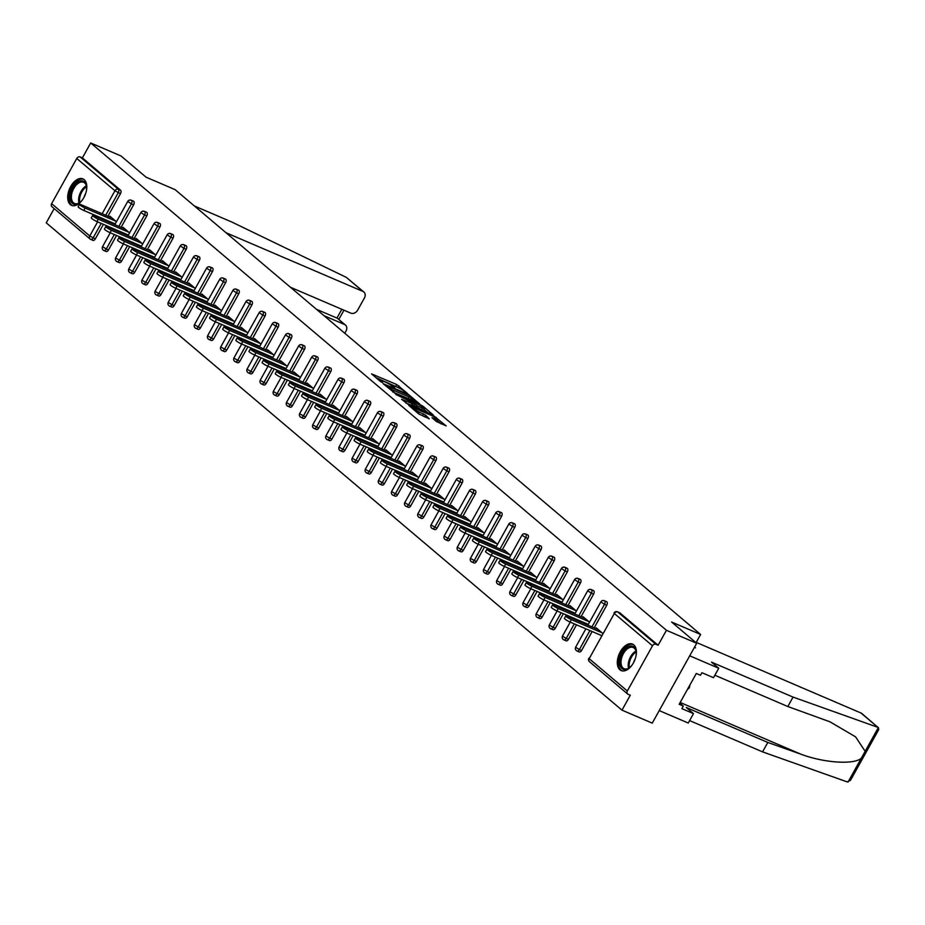 <?xml version="1.0" encoding="UTF-8"?>
<svg xmlns="http://www.w3.org/2000/svg" width="925" height="925" viewBox="0 0 925 925"><rect width="100%" height="100%" fill="white"/><g stroke="black" fill="none" stroke-linecap="round" stroke-linejoin="round"><path stroke-width="1.39" d="M407.347 393.345L396.756 384.546L371.572 373.897L380.591 381.632L382.649 382.649L381.354 381.482A5.804 0.833 29.1 0 1 380.626 380.522A5.804 0.833 29.1 0 1 383.042 381.1L385.078 381.979A5.804 0.833 29.1 0 1 392.073 386.072L394.732 387.933L393.969 386.893A5.804 0.833 29.1 0 1 393.241 385.933A5.804 0.833 29.1 0 1 395.657 386.511L397.692 387.378A5.804 0.833 29.1 0 1 404.688 391.483L407.347 393.345M633.787 644.875A14.407 8.36 -66.8 0 0 632.538 644.101A14.407 8.36 -66.8 0 0 619.704 652.888A14.407 8.36 -66.8 0 0 619.923 669.793A14.407 8.36 -66.8 0 0 621.184 670.579A14.407 8.36 -66.8 0 0 634.018 661.78A14.407 8.36 -66.8 0 0 633.787 644.875M84.187 179.658A14.407 8.36 -66.8 0 0 82.926 178.872A14.407 8.36 -66.8 0 0 70.092 187.671A14.407 8.36 -66.8 0 0 70.312 204.575A14.407 8.36 -66.8 0 0 71.572 205.35A14.407 8.36 -66.8 0 0 84.406 196.562A14.407 8.36 -66.8 0 0 84.187 179.658M436.38 421.511L446.174 425.916L434.01 416.077L408.827 405.428L418.805 413.984L429.269 418.817L425.627 415.163L419.337 412.122A4.845 0.694 29.1 0 1 414.897 409.717A4.845 0.694 29.1 0 1 412.885 407.89A4.845 0.694 29.1 0 1 414.909 408.376L430.992 415.267A4.845 0.694 29.1 0 1 435.432 417.672A4.845 0.694 29.1 0 1 437.444 419.499A4.845 0.694 29.1 0 1 435.409 419.013L431.975 417.684L436.38 421.511M90.696 142.97L120.967 155.943L146.081 177.195L175.102 189.637L700.618 634.469L671.596 622.028L696.698 643.268L666.428 630.295L90.696 142.97L82.383 157.898L80.174 156.949L118.342 189.255L120.551 190.203L82.383 157.898M419.696 403.971L408.283 394.304L383.112 383.655L395.276 393.495L419.696 403.971M423.326 406.468L433.316 415.036L408.133 404.375L401.554 399.265L412.966 403.878L409.972 401.23L395.784 394.42L421.141 405.196L423.326 406.468L422.991 407.092M696.028 642.713L700.618 634.469M52.355 206.946A2.775 2.22 -49.8 0 1 51.615 203.662L76.763 158.464A2.775 2.22 -49.8 0 1 80.174 156.949M54.17 208.599L46.25 222.833L621.982 710.157L652.252 723.13L696.698 643.268M666.428 630.295L658.114 645.234L655.906 644.286A2.775 2.22 130.2 0 0 652.495 645.789L627.335 690.987A2.775 2.22 130.2 0 0 628.075 694.27L630.283 695.218L621.982 710.157M109.485 216.878L109.878 216.184L116.434 221.722M114.48 223.607L115.093 224.127M619.438 612.708A2.775 1.607 113.2 0 1 619.704 612.778A2.775 1.607 113.2 0 1 619.947 612.928L617.738 611.98L655.906 644.286M658.114 645.234L619.947 612.928M120.551 190.203A2.775 1.607 113.2 0 1 120.481 193.672L107.936 216.207M105.878 219.907L105.473 220.647M103.403 224.347L95.321 238.87A2.775 1.607 113.2 0 1 92.963 240.35A2.775 1.607 113.2 0 1 92.72 240.199M606.291 601.585A2.775 1.607 113.2 0 1 606.569 601.655A2.775 1.607 113.2 0 1 606.812 601.805A2.775 1.607 113.2 0 1 606.742 605.262L594.197 627.809M592.139 631.509L581.582 650.472A2.775 1.607 113.2 0 1 579.223 651.94A2.775 1.607 113.2 0 1 578.981 651.79M593.145 590.451A2.775 1.607 113.2 0 1 593.422 590.532A2.775 1.607 113.2 0 1 593.665 590.682A2.775 1.607 113.2 0 1 593.596 594.139L581.05 616.686M578.992 620.386L578.587 621.114M576.529 624.814L568.436 639.348A2.775 1.607 113.2 0 1 566.088 640.817A2.775 1.607 113.2 0 1 565.846 640.667M580.01 579.327A2.775 1.607 113.2 0 1 580.287 579.408A2.775 1.607 113.2 0 1 580.53 579.559A2.775 1.607 113.2 0 1 580.449 583.016L567.915 605.563M565.846 609.263L565.441 609.991M563.383 613.691L555.301 628.214A2.775 1.607 113.2 0 1 552.942 629.694A2.775 1.607 113.2 0 1 552.699 629.543M566.863 568.204A2.775 1.607 113.2 0 1 567.141 568.274A2.775 1.607 113.2 0 1 567.383 568.424A2.775 1.607 113.2 0 1 567.314 571.893L554.769 594.428M552.711 598.14L552.306 598.868M550.236 602.568L542.154 617.091A2.775 1.607 113.2 0 1 539.795 618.571A2.775 1.607 113.2 0 1 539.553 618.42M553.728 557.081A2.775 1.607 113.2 0 1 553.994 557.151A2.775 1.607 113.2 0 1 554.237 557.301A2.775 1.607 113.2 0 1 554.168 560.77L541.622 583.305M539.564 587.017L539.159 587.745M537.101 591.445L529.007 605.968A2.775 1.607 113.2 0 1 526.66 607.447A2.775 1.607 113.2 0 1 526.418 607.297M540.582 545.958A2.775 1.607 113.2 0 1 540.859 546.028A2.775 1.607 113.2 0 1 541.102 546.178A2.775 1.607 113.2 0 1 541.033 549.647L528.487 572.182M526.418 575.893L526.013 576.622M523.955 580.322L515.873 594.844A2.775 1.607 113.2 0 1 513.514 596.324A2.775 1.607 113.2 0 1 513.271 596.174M527.435 534.835A2.775 1.607 113.2 0 1 527.712 534.904A2.775 1.607 113.2 0 1 527.955 535.055A2.775 1.607 113.2 0 1 527.886 538.523L515.341 561.059M513.283 564.759L512.878 565.499M510.808 569.199L502.726 583.721A2.775 1.607 113.2 0 1 500.367 585.201A2.775 1.607 113.2 0 1 500.136 585.051M514.3 523.712A2.775 1.607 113.2 0 1 514.577 523.781A2.775 1.607 113.2 0 1 514.809 523.932A2.775 1.607 113.2 0 1 514.739 527.4L502.194 549.936M500.136 553.636L499.731 554.364M497.673 558.076L489.591 572.598A2.775 1.607 113.2 0 1 487.232 574.078A2.775 1.607 113.2 0 1 486.989 573.928M501.153 512.589A2.775 1.607 113.2 0 1 501.431 512.658A2.775 1.607 113.2 0 1 501.674 512.808A2.775 1.607 113.2 0 1 501.604 516.277L489.059 538.812M487.001 542.512L486.585 543.241M484.527 546.952L476.444 561.475A2.775 1.607 113.2 0 1 474.086 562.955A2.775 1.607 113.2 0 1 473.843 562.805M488.007 501.466A2.775 1.607 113.2 0 1 488.284 501.535A2.775 1.607 113.2 0 1 488.527 501.685A2.775 1.607 113.2 0 1 488.458 505.154L475.913 527.689M473.854 531.389L473.45 532.118M471.392 535.818L463.298 550.352A2.775 1.607 113.2 0 1 460.951 551.832A2.775 1.607 113.2 0 1 460.708 551.682M474.872 490.342A2.775 1.607 113.2 0 1 475.149 490.412A2.775 1.607 113.2 0 1 475.392 490.562A2.775 1.607 113.2 0 1 475.323 494.031L462.778 516.566M460.708 520.266L460.303 520.995M458.245 524.695L450.163 539.229A2.775 1.607 113.2 0 1 447.804 540.697A2.775 1.607 113.2 0 1 447.561 540.547M461.725 479.219A2.775 1.607 113.2 0 1 462.003 479.289A2.775 1.607 113.2 0 1 462.246 479.439A2.775 1.607 113.2 0 1 462.176 482.896L449.631 505.443M447.573 509.143L447.168 509.872M445.098 513.572L437.016 528.106A2.775 1.607 113.2 0 1 434.658 529.574A2.775 1.607 113.2 0 1 434.415 529.424M448.59 468.085A2.775 1.607 113.2 0 1 448.856 468.166A2.775 1.607 113.2 0 1 449.099 468.316A2.775 1.607 113.2 0 1 449.03 471.773L436.484 494.32M434.426 498.02L434.022 498.748M431.963 502.448L423.87 516.982A2.775 1.607 113.2 0 1 421.522 518.451A2.775 1.607 113.2 0 1 421.28 518.301M435.444 456.962A2.775 1.607 113.2 0 1 435.721 457.042A2.775 1.607 113.2 0 1 435.964 457.193A2.775 1.607 113.2 0 1 435.895 460.65L423.349 483.197M421.28 486.897L420.875 487.625M418.817 491.325L410.735 505.848A2.775 1.607 113.2 0 1 408.376 507.328A2.775 1.607 113.2 0 1 408.133 507.178M422.297 445.838A2.775 1.607 113.2 0 1 422.575 445.908A2.775 1.607 113.2 0 1 422.817 446.058A2.775 1.607 113.2 0 1 422.748 449.527L410.203 472.062M408.145 475.774L407.74 476.502M405.682 480.202L397.588 494.725A2.775 1.607 113.2 0 1 395.241 496.205A2.775 1.607 113.2 0 1 394.998 496.054M409.162 434.715A2.775 1.607 113.2 0 1 409.44 434.785A2.775 1.607 113.2 0 1 409.671 434.935A2.775 1.607 113.2 0 1 409.602 438.404L397.056 460.939M394.998 464.651L394.593 465.379M392.535 469.079L384.453 483.602A2.775 1.607 113.2 0 1 382.094 485.082A2.775 1.607 113.2 0 1 381.852 484.931M396.016 423.592A2.775 1.607 113.2 0 1 396.293 423.662A2.775 1.607 113.2 0 1 396.536 423.812A2.775 1.607 113.2 0 1 396.467 427.281L383.921 449.816M381.863 453.516L381.458 454.256M379.389 457.956L371.307 472.478A2.775 1.607 113.2 0 1 368.948 473.958A2.775 1.607 113.2 0 1 368.705 473.808M382.869 412.469A2.775 1.607 113.2 0 1 383.147 412.538A2.775 1.607 113.2 0 1 383.389 412.689A2.775 1.607 113.2 0 1 383.32 416.158L370.775 438.693M368.717 442.393L368.312 443.121M366.254 446.833L358.16 461.355A2.775 1.607 113.2 0 1 355.813 462.835A2.775 1.607 113.2 0 1 355.57 462.685M369.734 401.346A2.775 1.607 113.2 0 1 370.012 401.415A2.775 1.607 113.2 0 1 370.254 401.566A2.775 1.607 113.2 0 1 370.185 405.034L357.64 427.57M355.57 431.27L355.165 431.998M353.107 435.71L345.025 450.232A2.775 1.607 113.2 0 1 342.666 451.712A2.775 1.607 113.2 0 1 342.423 451.562M356.587 390.223A2.775 1.607 113.2 0 1 356.865 390.292A2.775 1.607 113.2 0 1 357.108 390.442A2.775 1.607 113.2 0 1 357.038 393.911L344.493 416.447M342.435 420.147L342.03 420.875M339.961 424.587L331.878 439.109A2.775 1.607 113.2 0 1 329.52 440.589A2.775 1.607 113.2 0 1 329.288 440.439M343.453 379.1A2.775 1.607 113.2 0 1 343.718 379.169A2.775 1.607 113.2 0 1 343.961 379.319A2.775 1.607 113.2 0 1 343.892 382.788L331.347 405.323M329.288 409.023L328.884 409.752M326.826 413.452L318.743 427.986A2.775 1.607 113.2 0 1 316.385 429.454A2.775 1.607 113.2 0 1 316.142 429.304M330.306 367.977A2.775 1.607 113.2 0 1 330.583 368.046A2.775 1.607 113.2 0 1 330.826 368.196A2.775 1.607 113.2 0 1 330.757 371.653L318.212 394.2M316.153 397.9L315.737 398.629M313.679 402.329L305.597 416.863A2.775 1.607 113.2 0 1 303.238 418.331A2.775 1.607 113.2 0 1 302.995 418.181M317.159 356.842A2.775 1.607 113.2 0 1 317.437 356.923A2.775 1.607 113.2 0 1 317.68 357.073A2.775 1.607 113.2 0 1 317.61 360.53L305.065 383.077M303.007 386.777L302.602 387.506M300.544 391.206L292.45 405.74A2.775 1.607 113.2 0 1 290.103 407.208A2.775 1.607 113.2 0 1 289.86 407.058M304.024 345.719A2.775 1.607 113.2 0 1 304.302 345.8A2.775 1.607 113.2 0 1 304.545 345.95A2.775 1.607 113.2 0 1 304.475 349.407L291.93 371.954M289.86 375.654L289.456 376.382M287.397 380.083L279.315 394.605A2.775 1.607 113.2 0 1 276.957 396.085A2.775 1.607 113.2 0 1 276.714 395.935M290.878 334.596A2.775 1.607 113.2 0 1 291.155 334.665A2.775 1.607 113.2 0 1 291.398 334.815A2.775 1.607 113.2 0 1 291.329 338.284L278.783 360.819M276.725 364.531L276.321 365.259M274.251 368.959L266.169 383.482A2.775 1.607 113.2 0 1 263.81 384.962A2.775 1.607 113.2 0 1 263.567 384.812M277.743 323.472A2.775 1.607 113.2 0 1 278.009 323.542A2.775 1.607 113.2 0 1 278.252 323.692A2.775 1.607 113.2 0 1 278.182 327.161L265.637 349.696M263.579 353.408L263.174 354.136M261.116 357.836L253.022 372.359A2.775 1.607 113.2 0 1 250.675 373.839A2.775 1.607 113.2 0 1 250.432 373.688M264.596 312.349A2.775 1.607 113.2 0 1 264.874 312.419A2.775 1.607 113.2 0 1 265.117 312.569A2.775 1.607 113.2 0 1 265.047 316.038L252.502 338.573M250.432 342.285L250.028 343.013M247.969 346.713L239.887 361.236A2.775 1.607 113.2 0 1 237.528 362.716A2.775 1.607 113.2 0 1 237.286 362.565M251.45 301.226A2.775 1.607 113.2 0 1 251.727 301.296A2.775 1.607 113.2 0 1 251.97 301.446A2.775 1.607 113.2 0 1 251.901 304.915L239.355 327.45M237.297 331.15L236.892 331.89M234.823 335.59L226.741 350.113A2.775 1.607 113.2 0 1 224.393 351.592A2.775 1.607 113.2 0 1 224.151 351.442M238.315 290.103A2.775 1.607 113.2 0 1 238.592 290.173A2.775 1.607 113.2 0 1 238.823 290.323A2.775 1.607 113.2 0 1 238.754 293.792L226.209 316.327M224.151 320.027L223.746 320.755M221.688 324.467L213.606 338.989A2.775 1.607 113.2 0 1 211.247 340.469A2.775 1.607 113.2 0 1 211.004 340.319M225.168 278.98A2.775 1.607 113.2 0 1 225.446 279.049A2.775 1.607 113.2 0 1 225.688 279.2A2.775 1.607 113.2 0 1 225.619 282.668L213.074 305.204M211.016 308.904L210.599 309.632M208.541 313.344L200.459 327.866A2.775 1.607 113.2 0 1 198.1 329.346A2.775 1.607 113.2 0 1 197.858 329.196M212.022 267.857A2.775 1.607 113.2 0 1 212.299 267.926A2.775 1.607 113.2 0 1 212.542 268.077A2.775 1.607 113.2 0 1 212.472 271.545L199.927 294.081M197.869 297.781L197.464 298.509M195.406 302.209L187.312 316.743A2.775 1.607 113.2 0 1 184.965 318.212A2.775 1.607 113.2 0 1 184.722 318.061M198.887 256.734A2.775 1.607 113.2 0 1 199.164 256.803A2.775 1.607 113.2 0 1 199.407 256.953A2.775 1.607 113.2 0 1 199.338 260.411L186.792 282.957M184.722 286.657L184.318 287.386M182.26 291.086L174.177 305.62A2.775 1.607 113.2 0 1 171.819 307.088A2.775 1.607 113.2 0 1 171.576 306.938M185.74 245.599A2.775 1.607 113.2 0 1 186.017 245.68A2.775 1.607 113.2 0 1 186.26 245.83A2.775 1.607 113.2 0 1 186.191 249.287L173.646 271.834M171.588 275.534L171.183 276.263M169.113 279.963L161.031 294.497A2.775 1.607 113.2 0 1 158.672 295.965A2.775 1.607 113.2 0 1 158.441 295.815M172.605 234.476A2.775 1.607 113.2 0 1 172.871 234.557A2.775 1.607 113.2 0 1 173.114 234.707A2.775 1.607 113.2 0 1 173.044 238.164L160.499 260.711M158.441 264.411L158.036 265.14M155.978 268.84L147.896 283.362A2.775 1.607 113.2 0 1 145.537 284.842A2.775 1.607 113.2 0 1 145.294 284.692M159.458 223.353A2.775 1.607 113.2 0 1 159.736 223.422A2.775 1.607 113.2 0 1 159.979 223.573A2.775 1.607 113.2 0 1 159.909 227.041L147.364 249.577M145.306 253.288L144.89 254.017M142.832 257.717L134.749 272.239A2.775 1.607 113.2 0 1 132.391 273.719A2.775 1.607 113.2 0 1 132.148 273.569M146.312 212.23A2.775 1.607 113.2 0 1 146.589 212.299A2.775 1.607 113.2 0 1 146.832 212.449A2.775 1.607 113.2 0 1 146.763 215.918L134.218 238.453M132.159 242.165L131.755 242.893M129.697 246.593L121.603 261.116A2.775 1.607 113.2 0 1 119.256 262.596A2.775 1.607 113.2 0 1 119.013 262.446M133.177 201.107A2.775 1.607 113.2 0 1 133.454 201.176A2.775 1.607 113.2 0 1 133.697 201.326A2.775 1.607 113.2 0 1 133.616 204.795L121.082 227.33M119.013 231.042L118.608 231.77M116.55 235.47L108.468 249.993A2.775 1.607 113.2 0 1 106.109 251.473A2.775 1.607 113.2 0 1 105.866 251.323M127.627 234.73L128.24 235.251M122.632 228.001L123.013 227.307L129.569 232.857M140.762 245.853L141.375 246.374M135.767 239.124L136.16 238.43L142.716 243.98M153.908 256.977L154.521 257.497M148.913 250.247L149.295 249.553L155.851 255.103M167.043 268.1L167.668 268.62M162.06 261.37L162.442 260.677L168.998 266.227M180.19 279.223L180.803 279.743M175.195 272.493L175.588 271.8L182.144 277.35M193.337 290.346L193.949 290.866M188.342 283.617L188.723 282.923L195.279 288.473M206.472 301.469L207.096 301.989M201.477 294.74L201.87 294.046L208.426 299.596M219.618 312.592L220.231 313.113M214.623 305.863L215.005 305.169L221.561 310.719M232.753 323.715L233.377 324.236M227.77 316.998L228.151 316.292L234.707 321.842M245.9 334.838L246.512 335.37M240.905 328.121L241.298 327.415L247.854 332.965M259.046 345.973L259.659 346.493M254.051 339.244L254.433 338.55L260.989 344.088M272.181 357.096L272.806 357.617M267.186 350.367L267.579 349.673L274.135 355.223M285.328 368.219L285.941 368.74M280.333 361.49L280.726 360.796L287.282 366.346M298.474 379.342L299.087 379.863M293.479 372.613L293.861 371.919L300.417 377.469M311.609 390.466L312.222 390.986M306.614 383.736L307.007 383.042L313.563 388.592M324.756 401.589L325.369 402.109M319.761 394.859L320.142 394.166L326.698 399.716M337.891 412.712L338.515 413.232M332.908 405.983L333.289 405.289L339.845 410.839M351.038 423.835L351.65 424.355M346.042 417.106L346.436 416.412L352.992 421.962M364.184 434.958L364.797 435.478M359.189 428.24L359.571 427.535L366.127 433.085M377.319 446.081L377.943 446.613M372.324 439.363L372.717 438.658L379.273 444.208M390.466 457.216L391.078 457.736M385.471 450.487L385.864 449.793L392.408 455.331M403.601 468.339L404.225 468.859M398.617 461.61L398.999 460.916L405.555 466.466M416.747 479.462L417.36 479.983M411.752 472.733L412.145 472.039L418.701 477.589M429.894 490.585L430.507 491.106M424.899 483.856L425.28 483.162L431.836 488.712M443.029 501.708L443.653 502.229M438.034 494.979L438.427 494.285L444.983 499.835M456.175 512.832L456.788 513.352M451.18 506.102L451.573 505.408L458.129 510.958M469.322 523.955L469.935 524.475M464.327 517.225L464.708 516.532L471.264 522.082M482.457 535.078L483.07 535.598M477.462 528.348L477.855 527.655L484.411 533.205M495.603 546.201L496.216 546.721M490.608 539.483L490.99 538.778L497.546 544.328M508.738 557.324L509.363 557.856M503.755 550.606L504.137 549.901L510.692 555.451M521.885 568.447L522.498 568.979M516.89 561.729L517.283 561.024L523.839 566.574M535.032 579.582L535.644 580.102M530.037 572.852L530.418 572.159L536.974 577.709M548.167 590.705L548.791 591.225M543.172 583.976L543.565 583.282L550.121 588.832M561.313 601.828L561.926 602.348M556.318 595.099L556.711 594.405L563.267 599.955M574.46 612.951L575.072 613.472M569.465 606.222L569.846 605.528L576.402 611.078M587.595 624.074L588.207 624.595M582.6 617.345L582.993 616.651L589.549 622.201M600.741 635.197L601.354 635.718M595.746 628.468L596.128 627.774L602.684 633.324M398.34 387.667L375.712 377.504M415.429 402.132L410.954 398.34M409.486 395.542L386.511 385.459L387.344 386.558A5.804 0.833 29.1 0 0 394.328 390.651L408.989 396.941A5.804 0.833 29.1 0 0 411.405 397.519A5.804 0.833 29.1 0 0 410.677 396.559L409.486 395.542M392.801 391.969A5.804 0.833 29.1 0 0 393.437 392.258L394.328 390.651M411.405 397.519L410.515 399.114A5.804 0.833 29.1 0 1 408.098 398.536L393.437 392.258M424.043 409.428L428.287 413.024M405.682 402.872L412.076 405.474L412.966 403.878M422.494 408.098A4.845 0.694 29.1 0 0 424.517 408.584A4.845 0.694 29.1 0 0 422.505 406.757A4.845 0.694 29.1 0 0 418.065 404.352L411.648 401.739L416.828 405.67L422.494 408.098L421.603 409.694A4.845 0.694 29.1 0 0 423.627 410.18L424.517 408.584M421.603 409.694L412.423 404.861M435.895 421.095A4.845 0.694 29.1 0 0 436.554 421.095L437.444 419.499M425.003 416.978L418.539 413.752M441.144 423.904L436.958 420.355M85.123 208.056L83.793 210.449A4.243 0.601 -150.9 0 1 79.908 208.333A4.243 0.601 -150.9 0 1 78.139 206.738L79.481 204.344A4.243 0.601 29.1 0 0 81.238 205.94A4.243 0.601 29.1 0 0 85.123 208.056L115.81 221.202M111.937 217.93L81.25 204.772A4.243 0.601 29.1 0 0 79.481 204.344M83.793 210.449L115.209 223.919M98.27 219.179L96.94 221.572A4.243 0.601 -150.9 0 1 93.043 219.468A4.243 0.601 -150.9 0 1 91.286 217.861L92.616 215.467A4.243 0.601 29.1 0 0 94.385 217.063A4.243 0.601 29.1 0 0 98.27 219.179L128.957 232.325M125.083 229.053L94.396 215.895A4.243 0.601 29.1 0 0 92.616 215.467M96.94 221.572L128.355 235.042M111.416 230.302L110.075 232.695A4.243 0.601 -150.9 0 1 106.19 230.591A4.243 0.601 -150.9 0 1 104.432 228.984L105.762 226.59A4.243 0.601 29.1 0 0 107.52 228.186A4.243 0.601 29.1 0 0 111.416 230.302L142.092 243.448M138.218 240.176L107.531 227.018A4.243 0.601 29.1 0 0 105.762 226.59M110.075 232.695L141.49 246.166M124.551 241.425L123.222 243.818A4.243 0.601 -150.9 0 1 119.337 241.714A4.243 0.601 -150.9 0 1 117.568 240.118L118.909 237.713A4.243 0.601 29.1 0 0 120.666 239.309A4.243 0.601 29.1 0 0 124.551 241.425L155.238 254.583M151.365 251.299L120.678 238.141A4.243 0.601 29.1 0 0 118.909 237.713M123.222 243.818L154.637 257.289M137.698 252.548L136.357 254.942A4.243 0.601 -150.9 0 1 132.472 252.837A4.243 0.601 -150.9 0 1 130.714 251.242L132.044 248.837A4.243 0.601 29.1 0 0 133.813 250.444A4.243 0.601 29.1 0 0 137.698 252.548L168.385 265.706M164.511 262.423L133.824 249.264A4.243 0.601 29.1 0 0 132.044 248.837M136.357 254.942L167.783 268.412M150.833 263.671L149.503 266.065A4.243 0.601 -150.9 0 1 145.618 263.96A4.243 0.601 -150.9 0 1 143.849 262.365L145.19 259.971A4.243 0.601 29.1 0 0 146.948 261.567A4.243 0.601 29.1 0 0 150.833 263.671L181.52 276.829M177.646 273.546L146.959 260.387A4.243 0.601 29.1 0 0 145.19 259.971M149.503 266.065L180.918 279.535M82.637 199.58A12.464 7.238 113.2 0 1 79.642 202.656A12.464 7.238 113.2 0 1 76 204.333A12.464 7.238 113.2 0 1 70.427 193.811A12.464 7.238 113.2 0 1 80.706 180.849A12.464 7.238 113.2 0 1 86.534 186.584A12.464 7.238 113.2 0 1 86.372 190.874M86.58 186.966A11.539 6.695 -66.8 0 0 83.597 182.271A11.539 6.695 -66.8 0 0 81.227 182.017A11.539 6.695 -66.8 0 0 72.196 192.123A11.539 6.695 -66.8 0 0 74.497 203.488A11.539 6.695 -66.8 0 0 76.868 203.754A11.539 6.695 -66.8 0 0 79.955 202.425M83.782 179.346A14.314 8.302 -66.8 0 0 81.053 179.103A14.314 8.302 -66.8 0 0 69.918 191.452A14.314 8.302 -66.8 0 0 72.508 205.651M85.609 193.66A8.221 4.775 -66.8 0 0 84.129 197.106M632.249 664.798A12.464 7.238 113.2 0 1 629.254 667.873A12.464 7.238 113.2 0 1 625.612 669.55A12.464 7.238 113.2 0 1 620.039 659.028A12.464 7.238 113.2 0 1 630.318 646.066A12.464 7.238 113.2 0 1 636.146 651.801A12.464 7.238 113.2 0 1 635.984 656.091M636.192 652.183A11.539 6.695 -66.8 0 0 633.209 647.5A11.539 6.695 -66.8 0 0 630.838 647.234A11.539 6.695 -66.8 0 0 621.808 657.34A11.539 6.695 -66.8 0 0 624.109 668.717A11.539 6.695 -66.8 0 0 626.479 668.983A11.539 6.695 -66.8 0 0 629.555 667.642M633.394 644.575A14.314 8.302 -66.8 0 0 630.665 644.332A14.314 8.302 -66.8 0 0 619.53 656.669A14.314 8.302 -66.8 0 0 622.12 670.868M687.344 689.599L689.31 687.911L689.877 685.043M688.489 687.553L689.31 687.911M635.209 658.878A8.221 4.775 -66.8 0 0 633.741 662.323M346.297 277.35L363.849 291.999A5.538 4.44 130.2 0 0 362.935 291.433L346.297 277.35L231.817 222.023L194.412 205.986M344.782 333.266L346.008 331.058A5.538 4.44 130.2 0 0 345.441 325.057A5.538 4.44 130.2 0 0 344.528 324.49L337.787 318.582L345.441 325.057M324.039 315.703L344.528 324.49M290.415 287.247L350.841 313.159A5.538 4.44 130.2 0 0 357.651 310.141L364.415 298A5.538 4.44 130.2 0 0 363.849 291.999M226.012 232.73L362.935 291.433M316.454 309.285L336.943 318.073L341.834 309.297M793.049 697.092L711.498 662.127L718.748 668.255L713.499 677.678L701.89 672.706L700.468 675.262L696.317 673.481L679.158 704.307L683.309 706.087L681.887 708.643L693.496 713.614L686.257 707.486L767.808 742.451L762.558 751.875L847.127 781.868L850.468 780.376L878.75 729.559L878.38 727.524L793.049 697.092L787.811 706.515L714.863 675.238M767.808 742.451L800.657 754.106C823.724 762.882 853.879 764.94 861.279 758.257L865.153 751.297L855.579 736.843L829.887 721.778L787.811 706.515M693.496 713.614L688.258 723.038L659.224 710.597L689.715 655.813L718.748 668.255M762.558 751.875L689.611 720.598M696.224 642.378L860.99 713.013A5.538 4.44 -49.8 0 1 861.903 713.58L877.617 727.085L860.99 713.013M694.421 647.373L695.519 647.847L694.594 647.061M683.309 706.087L679.817 703.127M163.979 274.794L162.65 277.188A4.243 0.601 -150.9 0 1 158.753 275.083A4.243 0.601 -150.9 0 1 156.996 273.488L158.325 271.094A4.243 0.601 29.1 0 0 160.094 272.69A4.243 0.601 29.1 0 0 163.979 274.794L194.666 287.952M190.793 284.669L160.106 271.511A4.243 0.601 29.1 0 0 158.325 271.094M162.65 277.188L194.065 290.658M177.126 285.918L175.785 288.311A4.243 0.601 -150.9 0 1 171.9 286.207A4.243 0.601 -150.9 0 1 170.142 284.611L171.472 282.218A4.243 0.601 29.1 0 0 173.229 283.813A4.243 0.601 29.1 0 0 177.126 285.918L207.813 299.076M203.928 295.792L173.241 282.645A4.243 0.601 29.1 0 0 171.472 282.218M175.785 288.311L207.212 301.781M190.261 297.041L188.931 299.446A4.243 0.601 -150.9 0 1 185.046 297.33A4.243 0.601 -150.9 0 1 183.277 295.734L184.618 293.341A4.243 0.601 29.1 0 0 186.376 294.936A4.243 0.601 29.1 0 0 190.261 297.041L220.948 310.199M217.074 306.915L186.387 293.768A4.243 0.601 29.1 0 0 184.618 293.341M188.931 299.446L220.347 312.904M203.407 308.164L202.078 310.569A4.243 0.601 -150.9 0 1 198.181 308.453A4.243 0.601 -150.9 0 1 196.424 306.857L197.753 304.464A4.243 0.601 29.1 0 0 199.523 306.059A4.243 0.601 29.1 0 0 203.407 308.164L234.094 321.322M230.221 318.038L199.534 304.892A4.243 0.601 29.1 0 0 197.753 304.464M202.078 310.569L233.493 324.039M216.542 319.287L215.213 321.692A4.243 0.601 -150.9 0 1 211.328 319.576A4.243 0.601 -150.9 0 1 209.57 317.98L210.9 315.587A4.243 0.601 29.1 0 0 212.657 317.183A4.243 0.601 29.1 0 0 216.542 319.287L247.229 332.445M243.356 329.173L212.669 316.015A4.243 0.601 29.1 0 0 210.9 315.587M215.213 321.692L246.628 335.162M229.689 330.422L228.359 332.815A4.243 0.601 -150.9 0 1 224.463 330.699A4.243 0.601 -150.9 0 1 222.705 329.103L224.047 326.71A4.243 0.601 29.1 0 0 225.804 328.306A4.243 0.601 29.1 0 0 229.689 330.422L260.376 343.568M256.502 340.296L225.816 327.138A4.243 0.601 29.1 0 0 224.047 326.71M228.359 332.815L259.775 346.285M242.836 341.545L241.494 343.938A4.243 0.601 -150.9 0 1 237.609 341.834A4.243 0.601 -150.9 0 1 235.852 340.227L237.182 337.833A4.243 0.601 29.1 0 0 238.939 339.429A4.243 0.601 29.1 0 0 242.836 341.545L273.522 354.691M269.637 351.419L238.962 338.261A4.243 0.601 29.1 0 0 237.182 337.833M241.494 343.938L272.921 357.408M255.971 352.668L254.641 355.061A4.243 0.601 -150.9 0 1 250.756 352.957A4.243 0.601 -150.9 0 1 248.987 351.35L250.328 348.956A4.243 0.601 29.1 0 0 252.086 350.552A4.243 0.601 29.1 0 0 255.971 352.668L286.657 365.826M282.784 362.542L252.097 349.384A4.243 0.601 29.1 0 0 250.328 348.956M254.641 355.061L286.056 368.532M269.117 363.791L267.787 366.184A4.243 0.601 -150.9 0 1 263.891 364.08A4.243 0.601 -150.9 0 1 262.133 362.484L263.463 360.079A4.243 0.601 29.1 0 0 265.232 361.687A4.243 0.601 29.1 0 0 269.117 363.791L299.804 376.949M295.931 373.665L265.244 360.507A4.243 0.601 29.1 0 0 263.463 360.079M267.787 366.184L299.203 379.655M282.264 374.914L280.923 377.308A4.243 0.601 -150.9 0 1 277.037 375.203A4.243 0.601 -150.9 0 1 275.28 373.608L276.61 371.203A4.243 0.601 29.1 0 0 278.367 372.81A4.243 0.601 29.1 0 0 282.264 374.914L312.939 388.072M309.066 384.788L278.379 371.63A4.243 0.601 29.1 0 0 276.61 371.203M280.923 377.308L312.338 390.778M295.399 386.037L294.069 388.431A4.243 0.601 -150.9 0 1 290.184 386.326A4.243 0.601 -150.9 0 1 288.415 384.731L289.756 382.337A4.243 0.601 29.1 0 0 291.514 383.933A4.243 0.601 29.1 0 0 295.399 386.037L326.086 399.195M322.212 395.912L291.525 382.753A4.243 0.601 29.1 0 0 289.756 382.337M294.069 388.431L325.484 401.901M308.545 397.16L307.204 399.554A4.243 0.601 -150.9 0 1 303.319 397.449A4.243 0.601 -150.9 0 1 301.562 395.854L302.891 393.46A4.243 0.601 29.1 0 0 304.66 395.056A4.243 0.601 29.1 0 0 308.545 397.16L339.232 410.318M335.359 407.035L304.672 393.877A4.243 0.601 29.1 0 0 302.891 393.46M307.204 399.554L338.631 413.024M321.68 408.283L320.351 410.677A4.243 0.601 -150.9 0 1 316.466 408.572A4.243 0.601 -150.9 0 1 314.708 406.977L316.038 404.583A4.243 0.601 29.1 0 0 317.795 406.179A4.243 0.601 29.1 0 0 321.68 408.283L352.367 421.442M348.494 418.158L317.807 405.011A4.243 0.601 29.1 0 0 316.038 404.583M320.351 410.677L351.766 424.147M334.827 419.407L333.497 421.812A4.243 0.601 -150.9 0 1 329.601 419.696A4.243 0.601 -150.9 0 1 327.843 418.1L329.173 415.707A4.243 0.601 29.1 0 0 330.942 417.302A4.243 0.601 29.1 0 0 334.827 419.407L365.514 432.565M361.64 429.281L330.953 416.134A4.243 0.601 29.1 0 0 329.173 415.707M333.497 421.812L364.913 435.27M347.973 430.53L346.632 432.935A4.243 0.601 -150.9 0 1 342.747 430.819A4.243 0.601 -150.9 0 1 340.99 429.223L342.319 426.83A4.243 0.601 29.1 0 0 344.077 428.425A4.243 0.601 29.1 0 0 347.973 430.53L378.66 443.688M374.775 440.416L344.088 427.257A4.243 0.601 29.1 0 0 342.319 426.83M346.632 432.935L378.059 446.405M361.108 441.664L359.779 444.058A4.243 0.601 -150.9 0 1 355.894 441.942A4.243 0.601 -150.9 0 1 354.125 440.346L355.466 437.953A4.243 0.601 29.1 0 0 357.223 439.548A4.243 0.601 29.1 0 0 361.108 441.664L391.795 454.811M387.922 451.539L357.235 438.381A4.243 0.601 29.1 0 0 355.466 437.953M359.779 444.058L391.194 457.528M374.255 452.788L372.925 455.181A4.243 0.601 -150.9 0 1 369.029 453.077A4.243 0.601 -150.9 0 1 367.271 451.469L368.601 449.076A4.243 0.601 29.1 0 0 370.37 450.672A4.243 0.601 29.1 0 0 374.255 452.788L404.942 465.934M401.068 462.662L370.382 449.504A4.243 0.601 29.1 0 0 368.601 449.076M372.925 455.181L404.341 468.651M387.39 463.911L386.06 466.304A4.243 0.601 -150.9 0 1 382.175 464.2A4.243 0.601 -150.9 0 1 380.418 462.592L381.748 460.199A4.243 0.601 29.1 0 0 383.505 461.795A4.243 0.601 29.1 0 0 387.39 463.911L418.077 477.069M414.203 473.785L383.517 460.627A4.243 0.601 29.1 0 0 381.748 460.199M386.06 466.304L417.476 479.774M400.537 475.034L399.207 477.427A4.243 0.601 -150.9 0 1 395.322 475.323A4.243 0.601 -150.9 0 1 393.553 473.727L394.894 471.322A4.243 0.601 29.1 0 0 396.652 472.929A4.243 0.601 29.1 0 0 400.537 475.034L431.223 488.192M427.35 484.908L396.663 471.75A4.243 0.601 29.1 0 0 394.894 471.322M399.207 477.427L430.622 490.897M413.683 486.157L412.342 488.55A4.243 0.601 -150.9 0 1 408.457 486.446A4.243 0.601 -150.9 0 1 406.699 484.85L408.029 482.445A4.243 0.601 29.1 0 0 409.787 484.053A4.243 0.601 29.1 0 0 413.683 486.157L444.37 499.315M440.485 496.031L409.81 482.873A4.243 0.601 29.1 0 0 408.029 482.445M412.342 488.55L443.769 502.021M426.818 497.28L425.488 499.673A4.243 0.601 -150.9 0 1 421.603 497.569A4.243 0.601 -150.9 0 1 419.834 495.973L421.176 493.58A4.243 0.601 29.1 0 0 422.933 495.176A4.243 0.601 29.1 0 0 426.818 497.28L457.505 510.438M453.632 507.154L422.945 493.996A4.243 0.601 29.1 0 0 421.176 493.58M425.488 499.673L456.904 513.144M439.965 508.403L438.635 510.797A4.243 0.601 -150.9 0 1 434.738 508.692A4.243 0.601 -150.9 0 1 432.981 507.097L434.311 504.703A4.243 0.601 29.1 0 0 436.08 506.299A4.243 0.601 29.1 0 0 439.965 508.403L470.652 521.561M466.778 518.278L436.091 505.119A4.243 0.601 29.1 0 0 434.311 504.703M438.635 510.797L470.05 524.267M453.111 519.526L451.77 521.92A4.243 0.601 -150.9 0 1 447.885 519.815A4.243 0.601 -150.9 0 1 446.127 518.22L447.457 515.826A4.243 0.601 29.1 0 0 449.215 517.422A4.243 0.601 29.1 0 0 453.111 519.526L483.798 532.684M479.913 529.401L449.226 516.254A4.243 0.601 29.1 0 0 447.457 515.826M451.77 521.92L483.185 535.39M466.246 530.649L464.917 533.054A4.243 0.601 -150.9 0 1 461.032 530.938A4.243 0.601 -150.9 0 1 459.262 529.343L460.604 526.949A4.243 0.601 29.1 0 0 462.361 528.545A4.243 0.601 29.1 0 0 466.246 530.649L496.933 543.808M493.06 540.524L462.373 527.377A4.243 0.601 29.1 0 0 460.604 526.949M464.917 533.054L496.332 546.513M479.393 541.773L478.052 544.178A4.243 0.601 -150.9 0 1 474.167 542.062A4.243 0.601 -150.9 0 1 472.409 540.466L473.739 538.072A4.243 0.601 29.1 0 0 475.508 539.668A4.243 0.601 29.1 0 0 479.393 541.773L510.08 554.931M506.206 551.647L475.519 538.5A4.243 0.601 29.1 0 0 473.739 538.072M478.052 544.178L509.478 557.648M492.528 552.907L491.198 555.301A4.243 0.601 -150.9 0 1 487.313 553.185A4.243 0.601 -150.9 0 1 485.556 551.589L486.885 549.196A4.243 0.601 29.1 0 0 488.643 550.791A4.243 0.601 29.1 0 0 492.528 552.907L523.215 566.054M519.341 562.782L488.654 549.623A4.243 0.601 29.1 0 0 486.885 549.196M491.198 555.301L522.613 568.771M505.674 564.03L504.345 566.424A4.243 0.601 -150.9 0 1 500.448 564.308A4.243 0.601 -150.9 0 1 498.691 562.712L500.02 560.319A4.243 0.601 29.1 0 0 501.789 561.914A4.243 0.601 29.1 0 0 505.674 564.03L536.361 577.177M532.488 573.905L501.801 560.747A4.243 0.601 29.1 0 0 500.02 560.319M504.345 566.424L535.76 579.894M518.821 575.153L517.48 577.547A4.243 0.601 -150.9 0 1 513.595 575.442A4.243 0.601 -150.9 0 1 511.837 573.835L513.167 571.442A4.243 0.601 29.1 0 0 514.924 573.038A4.243 0.601 29.1 0 0 518.821 575.153L549.508 588.3M545.623 585.028L514.936 571.87A4.243 0.601 29.1 0 0 513.167 571.442M517.48 577.547L548.907 591.017M531.956 586.277L530.626 588.67A4.243 0.601 -150.9 0 1 526.741 586.566A4.243 0.601 -150.9 0 1 524.972 584.97L526.313 582.565A4.243 0.601 29.1 0 0 528.071 584.161A4.243 0.601 29.1 0 0 531.956 586.277L562.643 599.435M558.769 596.151L528.082 582.993A4.243 0.601 29.1 0 0 526.313 582.565M530.626 588.67L562.042 602.14M545.102 597.4L543.773 599.793A4.243 0.601 -150.9 0 1 539.876 597.689A4.243 0.601 -150.9 0 1 538.119 596.093L539.448 593.688A4.243 0.601 29.1 0 0 541.217 595.295A4.243 0.601 29.1 0 0 545.102 597.4L575.789 610.558M571.916 607.274L541.229 594.116A4.243 0.601 29.1 0 0 539.448 593.688M543.773 599.793L575.188 613.263M558.249 608.523L556.908 610.916A4.243 0.601 -150.9 0 1 553.023 608.812A4.243 0.601 -150.9 0 1 551.265 607.216L552.595 604.811A4.243 0.601 29.1 0 0 554.352 606.418A4.243 0.601 29.1 0 0 558.249 608.523L588.924 621.681M585.051 618.397L554.364 605.239A4.243 0.601 29.1 0 0 552.595 604.811M556.908 610.916L588.323 624.387M571.384 619.646L570.054 622.039A4.243 0.601 -150.9 0 1 566.169 619.935A4.243 0.601 -150.9 0 1 564.4 618.339L565.742 615.946A4.243 0.601 29.1 0 0 567.499 617.542A4.243 0.601 29.1 0 0 571.384 619.646L602.071 632.804M598.197 629.52L567.511 616.362A4.243 0.601 29.1 0 0 565.742 615.946M570.054 622.039L601.47 635.51M51.615 203.662L89.771 235.968L97.622 221.861M99.68 218.161L100.085 217.433M102.155 213.733L114.931 190.77L76.763 158.464M92.963 240.35L90.754 239.402A2.775 1.607 -66.8 0 1 90.511 239.251A2.775 2.22 -49.8 0 1 89.771 235.968L95.321 238.87M120.481 193.672L114.931 190.77A2.775 2.22 -49.8 0 1 118.342 189.255A2.775 1.607 113.2 0 1 118.273 192.724L105.727 215.259M652.495 645.789L614.327 613.483L589.179 658.681L627.335 690.987M619.704 612.778L617.495 611.83A2.775 1.607 -66.8 0 1 617.738 611.98A2.775 2.22 130.2 0 0 614.327 613.483L589.179 658.681A2.775 2.22 130.2 0 0 589.456 661.687L627.624 693.993M103.658 218.959L103.253 219.699M101.195 223.399L93.113 237.922A2.775 1.607 -66.8 0 1 90.754 239.402A2.775 2.775 0 0 1 90.06 238.962L51.893 206.668M133.616 204.795L131.408 203.847A2.775 1.607 113.2 0 0 131.477 200.378A2.775 1.607 -66.8 0 0 131.234 200.228A2.775 1.607 -66.8 0 0 130.402 200.239M118.862 226.382L131.408 203.847L127.731 201.43L114.804 224.648M114.342 234.522L106.248 249.045L102.571 246.628A2.775 2.775 0 0 0 103.901 250.525A2.775 1.607 -66.8 0 0 106.248 249.045L108.468 249.993M116.804 230.094L116.4 230.822M146.763 215.918L144.554 214.97L132.009 237.505M129.951 241.217L129.546 241.945M127.477 245.645L119.394 260.168L121.603 261.116M159.909 227.041L157.689 226.093L145.144 248.628M143.086 252.34L142.681 253.068M140.623 256.768L132.541 271.291L134.749 272.239M173.044 238.164L170.836 237.216L158.291 259.763M156.233 263.463L155.828 264.192M153.77 267.892L145.676 282.414L147.896 283.362M186.191 249.287L183.983 248.339L171.437 270.886M169.367 274.586L168.963 275.315M166.905 279.015L158.823 293.549L161.031 294.497M199.338 260.411L197.117 259.463L184.572 282.009M182.514 285.709L182.109 286.438M180.051 290.138L171.958 304.672L174.177 305.62M212.472 271.545L210.264 270.597L197.719 293.132M195.661 296.833L195.256 297.561M193.186 301.261L185.104 315.795L187.312 316.743M225.619 282.668L223.411 281.72L210.865 304.256M208.796 307.956L208.391 308.684M206.333 312.396L198.251 326.918L200.459 327.866M238.754 293.792L236.546 292.843L224 315.379M221.942 319.079L221.537 319.807M219.479 323.519L211.386 338.041L213.606 338.989M251.901 304.915L249.692 303.967L237.147 326.502M235.089 330.202L234.673 330.942M232.614 334.642L224.532 349.164L226.741 350.113M265.047 316.038L262.827 315.09L250.282 337.625M248.224 341.337L247.819 342.065M245.761 345.765L237.679 360.288L239.887 361.236M278.182 327.161L275.974 326.213L263.428 348.748M261.37 352.46L260.966 353.188M258.896 356.888L250.814 371.411L253.022 372.359M291.329 338.284L289.12 337.336L276.575 359.871M274.505 363.583L274.101 364.311M272.043 368.011L263.96 382.534L266.169 383.482M304.475 349.407L302.255 348.459L289.71 371.006M287.652 374.706L287.247 375.434M285.189 379.134L277.095 393.657L279.315 394.605M317.61 360.53L315.402 359.582L302.857 382.129M300.798 385.829L300.394 386.558M298.324 390.257L290.242 404.792L292.45 405.74M330.757 371.653L328.537 370.705L316.003 393.252M313.933 396.952L313.529 397.681M311.471 401.381L303.388 415.915L305.597 416.863M343.892 382.788L341.683 381.84L329.138 404.375M327.08 408.075L326.675 408.804M324.617 412.504L316.523 427.038L318.743 427.986M357.038 393.911L354.83 392.963L342.285 415.498M340.227 419.198L339.81 419.927M337.752 423.638L329.67 438.161L331.878 439.109M370.185 405.034L367.965 404.086L355.42 426.622M353.362 430.322L352.957 431.05M350.899 434.762L342.817 449.284L345.025 450.232M383.32 416.158L381.112 415.209L368.566 437.745M366.508 441.445L366.103 442.173M364.034 445.885L355.952 460.407L358.16 461.355M396.467 427.281L394.258 426.333L381.713 448.868M379.643 452.568L379.238 453.308M377.18 457.008L369.098 471.53L371.307 472.478M409.602 438.404L407.393 437.456L394.848 459.991M392.79 463.703L392.385 464.431M390.327 468.131L382.233 482.653L384.453 483.602M422.748 449.527L420.54 448.579L407.994 471.114M405.936 474.826L405.52 475.554M403.462 479.254L395.38 493.777L397.588 494.725M435.895 460.65L433.675 459.702L421.129 482.249M419.071 485.949L418.667 486.677M416.608 490.377L408.526 504.9L410.735 505.848M449.03 471.773L446.821 470.825L434.276 493.372M432.218 497.072L431.813 497.8M429.743 501.5L421.661 516.034L423.87 516.982M462.176 482.896L459.968 481.948L447.422 504.495M445.353 508.195L444.948 508.923M442.89 512.623L434.808 527.158L437.016 528.106M475.323 494.031L473.103 493.083L460.558 515.618M458.499 519.318L458.095 520.047M456.037 523.747L447.943 538.281L450.163 539.229M488.458 505.154L486.249 504.206L473.704 526.741M471.646 530.441L471.241 531.17M469.172 534.87L461.089 549.404L463.298 550.352M501.604 516.277L499.396 515.329L486.851 537.864M484.781 541.564L484.376 542.293M482.318 546.004L474.236 560.527L476.444 561.475M514.739 527.4L512.531 526.452L499.986 548.988M497.928 552.688L497.523 553.416M495.465 557.127L487.371 571.65L489.591 572.598M527.886 538.523L525.678 537.575L513.132 560.111M511.074 563.811L510.658 564.551M508.6 568.251L500.517 582.773L502.726 583.721M541.033 549.647L538.812 548.698L526.267 571.234M524.209 574.945L523.804 575.674M521.746 579.374L513.664 593.896L515.873 594.844M554.168 560.77L551.959 559.822L539.414 582.357M537.356 586.068L536.951 586.797M534.881 590.497L526.799 605.019L529.007 605.968M567.314 571.893L565.106 570.945L552.56 593.48M550.491 597.192L550.086 597.92M548.028 601.62L539.946 616.143L542.154 617.091M580.449 583.016L578.241 582.068L565.695 604.615M563.637 608.315L563.232 609.043M561.174 612.743L553.081 627.266L555.301 628.214M593.596 594.139L591.387 593.191L578.842 615.738M576.784 619.438L576.368 620.166M574.309 623.866L566.227 638.4L568.436 639.348M606.742 605.262L604.522 604.314L591.977 626.861M589.919 630.561L579.374 649.523L581.582 650.472M103.658 250.374A2.775 1.607 -66.8 0 0 103.901 250.525L106.109 251.473M146.589 212.299L144.381 211.351A2.775 2.775 0 0 0 140.866 212.553L144.554 214.97A2.775 1.607 113.2 0 0 144.624 211.501A2.775 1.607 -66.8 0 0 144.381 211.351A2.775 1.607 -66.8 0 0 143.537 211.363M116.053 258.214L115.706 257.751A2.775 2.775 0 0 0 117.036 261.648A2.775 1.607 -66.8 0 0 119.394 260.168L116.053 258.214M116.793 261.498A2.775 1.607 -66.8 0 0 117.036 261.648L119.256 262.596M159.736 223.422L157.528 222.474A2.775 2.775 0 0 0 154.012 223.677L157.689 226.093A2.775 1.607 113.2 0 0 157.759 222.624A2.775 1.607 -66.8 0 0 157.528 222.474A2.775 1.607 -66.8 0 0 156.683 222.486M129.199 269.337L128.852 268.874A2.775 2.775 0 0 0 130.182 272.771A2.775 1.607 -66.8 0 0 132.541 271.291L129.199 269.337M129.939 272.621A2.775 1.607 -66.8 0 0 130.182 272.771L132.391 273.719M172.871 234.557L170.662 233.609A2.775 2.775 0 0 0 167.148 234.8L170.836 237.216A2.775 1.607 113.2 0 0 170.905 233.759A2.775 1.607 -66.8 0 0 170.662 233.609A2.775 1.607 -66.8 0 0 169.818 233.609M142.346 280.46L141.999 279.998A2.775 2.775 0 0 0 143.329 283.894A2.775 1.607 -66.8 0 0 145.676 282.414L142.346 280.46M143.086 283.744A2.775 1.607 -66.8 0 0 143.329 283.894L145.537 284.842M186.017 245.68L183.809 244.732A2.775 2.775 0 0 0 180.294 245.923L183.983 248.339A2.775 1.607 113.2 0 0 184.052 244.882A2.775 1.607 -66.8 0 0 183.809 244.732A2.775 1.607 -66.8 0 0 182.965 244.732M155.481 291.583L155.134 291.132A2.775 2.775 0 0 0 156.464 295.017A2.775 1.607 -66.8 0 0 158.823 293.549L155.481 291.583M156.221 294.867A2.775 1.607 -66.8 0 0 156.464 295.017L158.672 295.965M199.164 256.803L196.944 255.855A2.775 2.775 0 0 0 193.441 257.046L197.117 259.463A2.775 1.607 113.2 0 0 197.187 256.005A2.775 1.607 -66.8 0 0 196.944 255.855A2.775 1.607 -66.8 0 0 196.112 255.855M168.627 302.706L168.281 302.255A2.775 2.775 0 0 0 169.61 306.14A2.775 1.607 -66.8 0 0 171.958 304.672L168.627 302.706M169.367 305.99A2.775 1.607 -66.8 0 0 169.61 306.14L171.819 307.088M212.299 267.926L210.091 266.978A2.775 2.775 0 0 0 206.576 268.181L210.264 270.597A2.775 1.607 113.2 0 0 210.333 267.128A2.775 1.607 -66.8 0 0 210.091 266.978A2.775 1.607 -66.8 0 0 209.247 266.99M181.762 313.829L181.416 313.378A2.775 2.775 0 0 0 182.745 317.263A2.775 1.607 -66.8 0 0 185.104 315.795L181.762 313.829M182.502 317.113A2.775 1.607 -66.8 0 0 182.745 317.263L184.965 318.212M225.446 279.049L223.237 278.101A2.775 2.775 0 0 0 219.722 279.304L223.411 281.72A2.775 1.607 113.2 0 0 223.48 278.252A2.775 1.607 -66.8 0 0 223.237 278.101A2.775 1.607 -66.8 0 0 222.393 278.113M194.909 324.953L194.562 324.502A2.775 2.775 0 0 0 195.892 328.398A2.775 1.607 -66.8 0 0 198.251 326.918L194.909 324.953M195.649 328.248A2.775 1.607 -66.8 0 0 195.892 328.398L198.1 329.346M238.592 290.173L236.372 289.224A2.775 2.775 0 0 0 232.869 290.427L236.546 292.843A2.775 1.607 113.2 0 0 236.615 289.375A2.775 1.607 -66.8 0 0 236.372 289.224A2.775 1.607 -66.8 0 0 235.54 289.236M208.056 336.087L207.709 335.625A2.775 2.775 0 0 0 209.038 339.521A2.775 1.607 -66.8 0 0 211.386 338.041L208.056 336.087M208.796 339.371A2.775 1.607 -66.8 0 0 209.038 339.521L211.247 340.469M251.727 301.296L249.519 300.347A2.775 2.775 0 0 0 246.004 301.55L249.692 303.967A2.775 1.607 113.2 0 0 249.762 300.498A2.775 1.607 -66.8 0 0 249.519 300.347A2.775 1.607 -66.8 0 0 248.675 300.359M221.191 347.21L220.844 346.748A2.775 2.775 0 0 0 222.173 350.644A2.775 1.607 -66.8 0 0 224.532 349.164L221.191 347.21M221.931 350.494A2.775 1.607 -66.8 0 0 222.173 350.644L224.393 351.592M264.874 312.419L262.665 311.471A2.775 2.775 0 0 0 259.15 312.673L262.827 315.09A2.775 1.607 113.2 0 0 262.897 311.621A2.775 1.607 -66.8 0 0 262.665 311.471A2.775 1.607 -66.8 0 0 261.821 311.482M234.337 358.333L233.99 357.871A2.775 2.775 0 0 0 235.32 361.767A2.775 1.607 -66.8 0 0 237.679 360.288L234.337 358.333M235.077 361.617A2.775 1.607 -66.8 0 0 235.32 361.767L237.528 362.716M278.009 323.542L275.8 322.594A2.775 2.775 0 0 0 272.285 323.796L275.974 326.213A2.775 1.607 113.2 0 0 276.043 322.744A2.775 1.607 -66.8 0 0 275.8 322.594A2.775 1.607 -66.8 0 0 274.956 322.605M247.484 369.457L247.137 368.994A2.775 2.775 0 0 0 248.455 372.891A2.775 1.607 -66.8 0 0 250.814 371.411L247.484 369.457M248.224 372.74A2.775 1.607 -66.8 0 0 248.455 372.891L250.675 373.839M291.155 334.665L288.947 333.717A2.775 2.775 0 0 0 285.432 334.919L289.12 337.336A2.775 1.607 113.2 0 0 289.19 333.867A2.775 1.607 -66.8 0 0 288.947 333.717A2.775 1.607 -66.8 0 0 288.103 333.728M260.619 380.58L260.272 380.117A2.775 2.775 0 0 0 261.602 384.014A2.775 1.607 -66.8 0 0 263.96 382.534L260.619 380.58M261.359 383.863A2.775 1.607 -66.8 0 0 261.602 384.014L263.81 384.962M304.302 345.8L302.082 344.852A2.775 2.775 0 0 0 298.578 346.042L302.255 348.459A2.775 1.607 113.2 0 0 302.325 345.002A2.775 1.607 -66.8 0 0 302.082 344.852A2.775 1.607 -66.8 0 0 301.249 344.852M273.765 391.703L273.418 391.24A2.775 2.775 0 0 0 274.748 395.137A2.775 1.607 -66.8 0 0 277.095 393.657L273.765 391.703M274.505 394.987A2.775 1.607 -66.8 0 0 274.748 395.137L276.957 396.085M317.437 356.923L315.228 355.975A2.775 2.775 0 0 0 311.713 357.166L315.402 359.582A2.775 1.607 113.2 0 0 315.471 356.125A2.775 1.607 -66.8 0 0 315.228 355.975A2.775 1.607 -66.8 0 0 314.384 355.975M286.9 402.826L286.553 402.375A2.775 2.775 0 0 0 287.883 406.26A2.775 1.607 -66.8 0 0 290.242 404.792L286.9 402.826M287.64 406.11A2.775 1.607 -66.8 0 0 287.883 406.26L290.103 407.208M330.583 368.046L328.375 367.098A2.775 2.775 0 0 0 324.86 368.289L328.537 370.705A2.775 1.607 113.2 0 0 328.618 367.248A2.775 1.607 -66.8 0 0 328.375 367.098A2.775 1.607 -66.8 0 0 327.531 367.098M300.047 413.949L299.7 413.498A2.775 2.775 0 0 0 301.03 417.383A2.775 1.607 -66.8 0 0 303.388 415.915L300.047 413.949M300.787 417.233A2.775 1.607 -66.8 0 0 301.03 417.383L303.238 418.331M343.718 379.169L341.51 378.221A2.775 2.775 0 0 0 337.995 379.423L341.683 381.84A2.775 1.607 113.2 0 0 341.753 378.371A2.775 1.607 -66.8 0 0 341.51 378.221A2.775 1.607 -66.8 0 0 340.678 378.221M313.193 425.072L312.847 424.621A2.775 2.775 0 0 0 314.176 428.506A2.775 1.607 -66.8 0 0 316.523 427.038L313.193 425.072M313.933 428.356A2.775 1.607 -66.8 0 0 314.176 428.506L316.385 429.454M356.865 390.292L354.657 389.344A2.775 2.775 0 0 0 351.142 390.547L354.83 392.963A2.775 1.607 113.2 0 0 354.899 389.494A2.775 1.607 -66.8 0 0 354.657 389.344A2.775 1.607 -66.8 0 0 353.812 389.356M326.328 436.195L325.982 435.744A2.775 2.775 0 0 0 327.311 439.641A2.775 1.607 -66.8 0 0 329.67 438.161L326.328 436.195M327.068 439.491A2.775 1.607 -66.8 0 0 327.311 439.641L329.52 440.589M370.012 401.415L367.792 400.467A2.775 2.775 0 0 0 364.288 401.67L367.965 404.086A2.775 1.607 113.2 0 0 368.034 400.618A2.775 1.607 -66.8 0 0 367.792 400.467A2.775 1.607 -66.8 0 0 366.959 400.479M339.475 447.33L339.128 446.868A2.775 2.775 0 0 0 340.458 450.764A2.775 1.607 -66.8 0 0 342.817 449.284L339.475 447.33M340.215 450.614A2.775 1.607 -66.8 0 0 340.458 450.764L342.666 451.712M383.147 412.538L380.938 411.59A2.775 2.775 0 0 0 377.423 412.793L381.112 415.209A2.775 1.607 113.2 0 0 381.181 411.741A2.775 1.607 -66.8 0 0 380.938 411.59A2.775 1.607 -66.8 0 0 380.094 411.602M352.622 458.453L352.263 457.991A2.775 2.775 0 0 0 353.593 461.887A2.775 1.607 -66.8 0 0 355.952 460.407L352.622 458.453M353.362 461.737A2.775 1.607 -66.8 0 0 353.593 461.887L355.813 462.835M396.293 423.662L394.085 422.713A2.775 2.775 0 0 0 390.57 423.916L394.258 426.333A2.775 1.607 113.2 0 0 394.328 422.864A2.775 1.607 -66.8 0 0 394.085 422.713A2.775 1.607 -66.8 0 0 393.241 422.725M365.757 469.576L365.41 469.114A2.775 2.775 0 0 0 366.739 473.01A2.775 1.607 -66.8 0 0 369.098 471.53L365.757 469.576M366.497 472.86A2.775 1.607 -66.8 0 0 366.739 473.01L368.948 473.958M409.44 434.785L407.22 433.837A2.775 2.775 0 0 0 403.716 435.039L407.393 437.456A2.775 1.607 113.2 0 0 407.462 433.987A2.775 1.607 -66.8 0 0 407.22 433.837A2.775 1.607 -66.8 0 0 406.387 433.848M378.903 480.699L378.556 480.237A2.775 2.775 0 0 0 379.886 484.133A2.775 1.607 -66.8 0 0 382.233 482.653L378.903 480.699M379.643 483.983A2.775 1.607 -66.8 0 0 379.886 484.133L382.094 485.082M422.575 445.908L420.366 444.96A2.775 2.775 0 0 0 416.851 446.162L420.54 448.579A2.775 1.607 113.2 0 0 420.609 445.11A2.775 1.607 -66.8 0 0 420.366 444.96A2.775 1.607 -66.8 0 0 419.522 444.971M392.038 491.822L391.691 491.36A2.775 2.775 0 0 0 393.021 495.257A2.775 1.607 -66.8 0 0 395.38 493.777L392.038 491.822M392.778 495.106A2.775 1.607 -66.8 0 0 393.021 495.257L395.241 496.205M435.721 457.042L433.513 456.094A2.775 2.775 0 0 0 429.998 457.285L433.675 459.702A2.775 1.607 113.2 0 0 433.744 456.245A2.775 1.607 -66.8 0 0 433.513 456.094A2.775 1.607 -66.8 0 0 432.669 456.094M405.185 502.946L404.838 502.483A2.775 2.775 0 0 0 406.167 506.38A2.775 1.607 -66.8 0 0 408.526 504.9L405.185 502.946M405.925 506.229A2.775 1.607 -66.8 0 0 406.167 506.38L408.376 507.328M448.856 468.166L446.648 467.217A2.775 2.775 0 0 0 443.133 468.408L446.821 470.825A2.775 1.607 113.2 0 0 446.891 467.368A2.775 1.607 -66.8 0 0 446.648 467.217A2.775 1.607 -66.8 0 0 445.804 467.217M418.331 514.069L417.984 513.606A2.775 2.775 0 0 0 419.314 517.503A2.775 1.607 -66.8 0 0 421.661 516.034L418.331 514.069M419.071 517.352A2.775 1.607 -66.8 0 0 419.314 517.503L421.522 518.451M462.003 479.289L459.794 478.341A2.775 2.775 0 0 0 456.279 479.532L459.968 481.948A2.775 1.607 113.2 0 0 460.037 478.491A2.775 1.607 -66.8 0 0 459.794 478.341A2.775 1.607 -66.8 0 0 458.95 478.341M431.466 525.192L431.119 524.741A2.775 2.775 0 0 0 432.449 528.626A2.775 1.607 -66.8 0 0 434.808 527.158L431.466 525.192M432.206 528.476A2.775 1.607 -66.8 0 0 432.449 528.626L434.658 529.574M475.149 490.412L472.929 489.464A2.775 2.775 0 0 0 469.426 490.655L473.103 493.083A2.775 1.607 113.2 0 0 473.172 489.614A2.775 1.607 -66.8 0 0 472.929 489.464A2.775 1.607 -66.8 0 0 472.097 489.464M444.613 536.315L444.266 535.864A2.775 2.775 0 0 0 445.596 539.749A2.775 1.607 -66.8 0 0 447.943 538.281L444.613 536.315M445.353 539.599A2.775 1.607 -66.8 0 0 445.596 539.749L447.804 540.697M488.284 501.535L486.076 500.587A2.775 2.775 0 0 0 482.561 501.789L486.249 504.206A2.775 1.607 113.2 0 0 486.319 500.737A2.775 1.607 -66.8 0 0 486.076 500.587A2.775 1.607 -66.8 0 0 485.232 500.598M457.748 547.438L457.401 546.987A2.775 2.775 0 0 0 458.731 550.884A2.775 1.607 -66.8 0 0 461.089 549.404L457.748 547.438M458.488 550.733A2.775 1.607 -66.8 0 0 458.731 550.884L460.951 551.832M501.431 512.658L499.222 511.71A2.775 2.775 0 0 0 495.708 512.913L499.396 515.329A2.775 1.607 113.2 0 0 499.465 511.86A2.775 1.607 -66.8 0 0 499.222 511.71A2.775 1.607 -66.8 0 0 498.378 511.722M470.894 558.573L470.547 558.11A2.775 2.775 0 0 0 471.877 562.007A2.775 1.607 -66.8 0 0 474.236 560.527L470.894 558.573M471.634 561.857A2.775 1.607 -66.8 0 0 471.877 562.007L474.086 562.955M514.577 523.781L512.357 522.833A2.775 2.775 0 0 0 508.842 524.036L512.531 526.452A2.775 1.607 113.2 0 0 512.6 522.983A2.775 1.607 -66.8 0 0 512.357 522.833A2.775 1.607 -66.8 0 0 511.525 522.845M484.041 569.696L483.694 569.233A2.775 2.775 0 0 0 485.024 573.13A2.775 1.607 -66.8 0 0 487.371 571.65L484.041 569.696M484.781 572.98A2.775 1.607 -66.8 0 0 485.024 573.13L487.232 574.078M527.712 534.904L525.504 533.956A2.775 2.775 0 0 0 521.989 535.159L525.678 537.575A2.775 1.607 113.2 0 0 525.747 534.107A2.775 1.607 -66.8 0 0 525.504 533.956A2.775 1.607 -66.8 0 0 524.66 533.968M497.176 580.819L496.829 580.357A2.775 2.775 0 0 0 498.159 584.253A2.775 1.607 -66.8 0 0 500.517 582.773L497.176 580.819M497.916 584.103A2.775 1.607 -66.8 0 0 498.159 584.253L500.367 585.201M540.859 546.028L538.639 545.079A2.775 2.775 0 0 0 535.136 546.282L538.812 548.698A2.775 1.607 113.2 0 0 538.882 545.23A2.775 1.607 -66.8 0 0 538.639 545.079A2.775 1.607 -66.8 0 0 537.807 545.091M510.322 591.942L509.976 591.48A2.775 2.775 0 0 0 511.305 595.376A2.775 1.607 -66.8 0 0 513.664 593.896L510.322 591.942M511.062 595.226A2.775 1.607 -66.8 0 0 511.305 595.376L513.514 596.324M553.994 557.151L551.786 556.202A2.775 2.775 0 0 0 548.271 557.405L551.959 559.822A2.775 1.607 113.2 0 0 552.028 556.353A2.775 1.607 -66.8 0 0 551.786 556.202A2.775 1.607 -66.8 0 0 550.942 556.214M523.469 603.065L523.122 602.603A2.775 2.775 0 0 0 524.44 606.499A2.775 1.607 -66.8 0 0 526.799 605.019L523.469 603.065M524.209 606.349A2.775 1.607 -66.8 0 0 524.44 606.499L526.66 607.447M567.141 568.274L564.932 567.326A2.775 2.775 0 0 0 561.417 568.528L565.106 570.945A2.775 1.607 113.2 0 0 565.175 567.476A2.775 1.607 -66.8 0 0 564.932 567.326A2.775 1.607 -66.8 0 0 564.088 567.337M536.604 614.188L536.257 613.726A2.775 2.775 0 0 0 537.587 617.622A2.775 1.607 -66.8 0 0 539.946 616.143L536.604 614.188M537.344 617.472A2.775 1.607 -66.8 0 0 537.587 617.622L539.795 618.571M580.287 579.408L578.067 578.46A2.775 2.775 0 0 0 574.564 579.651L578.241 582.068A2.775 1.607 113.2 0 0 578.31 578.611A2.775 1.607 -66.8 0 0 578.067 578.46A2.775 1.607 -66.8 0 0 577.235 578.46M549.751 625.312L549.404 624.849A2.775 2.775 0 0 0 550.733 628.746A2.775 1.607 -66.8 0 0 553.081 627.266L549.751 625.312M550.491 628.595A2.775 1.607 -66.8 0 0 550.733 628.746L552.942 629.694M593.422 590.532L591.214 589.583A2.775 2.775 0 0 0 587.699 590.774L591.387 593.191A2.775 1.607 113.2 0 0 591.457 589.734A2.775 1.607 -66.8 0 0 591.214 589.583A2.775 1.607 -66.8 0 0 590.37 589.583M562.886 636.435L562.539 635.984A2.775 2.775 0 0 0 563.868 639.869A2.775 1.607 -66.8 0 0 566.227 638.4L562.886 636.435M563.626 639.718A2.775 1.607 -66.8 0 0 563.868 639.869L566.088 640.817M606.569 601.655L604.36 600.707A2.775 2.775 0 0 0 600.845 601.897L604.522 604.314A2.775 1.607 113.2 0 0 604.592 600.857A2.775 1.607 -66.8 0 0 604.36 600.707A2.775 1.607 -66.8 0 0 603.516 600.707M576.032 647.558L575.685 647.107A2.775 2.775 0 0 0 577.015 650.992A2.775 1.607 -66.8 0 0 579.374 649.523L576.032 647.558M576.772 650.842A2.775 1.607 -66.8 0 0 577.015 650.992L579.223 651.94M613.98 613.032A2.775 2.775 0 0 1 617.495 611.83A2.775 1.607 -66.8 0 0 616.651 611.841M395.865 386.141L396.756 384.546M398.051 387.425L398.941 385.829M408.098 398.536L408.989 396.941M411.324 405.289L412.215 403.693M413.752 405.983L414.643 404.387M415.938 407.266L416.828 405.67M434.773 420.158L435.409 419.013M418.458 413.683L419.337 412.122M422.552 415.475L423.442 413.88M424.737 416.759L425.627 415.163M435.848 417.961L436.184 417.36M78.96 203.037A11.539 6.695 113.2 0 1 86.337 185.821M86.534 186.723A11.169 6.475 -66.8 0 0 79.747 202.563M628.572 668.255A11.539 6.695 113.2 0 1 635.949 651.05M636.146 651.94A11.169 6.475 -66.8 0 0 629.358 667.781M848.04 782.03L861.279 758.257M865.153 751.297L878.38 727.524M680.187 702.457L800.657 754.106M133.454 201.176L131.234 200.228A2.775 2.775 0 0 0 127.731 201.43M112.746 228.348L112.341 229.076M110.272 232.776L102.571 246.628M140.866 212.553L127.951 235.771M125.881 239.471L125.476 240.199M123.418 243.899L115.706 257.751M154.012 223.677L141.086 246.894M139.028 250.594L138.623 251.323M136.565 255.034L128.852 268.874M167.148 234.8L154.232 258.017M152.174 261.717L151.769 262.446M149.7 266.157L141.999 279.998M180.294 245.923L167.379 269.14M165.309 272.84L164.904 273.569M162.846 277.28L155.134 291.132M193.441 257.046L180.514 280.263M178.456 283.963L178.051 284.703M175.993 288.403L168.281 302.255M206.576 268.181L193.66 291.387M191.602 295.098L191.186 295.827M189.128 299.527L181.416 313.378M219.722 279.304L206.795 302.51M204.737 306.221L204.333 306.95M202.274 310.65L194.562 324.502M232.869 290.427L219.942 313.644M217.884 317.344L217.479 318.073M215.409 321.773L207.709 335.625M246.004 301.55L233.088 324.767M231.019 328.467L230.614 329.196M228.556 332.896L220.844 346.748M259.15 312.673L246.223 335.891M244.165 339.591L243.761 340.319M241.702 344.019L233.99 357.871M272.285 323.796L259.37 347.014M257.312 350.714L256.907 351.442M254.838 355.142L247.137 368.994M285.432 334.919L272.505 358.137M270.447 361.837L270.042 362.565M267.984 366.265L260.272 380.117M298.578 346.042L285.652 369.26M283.593 372.96L283.189 373.688M281.119 377.4L273.418 391.24M311.713 357.166L298.798 380.383M296.728 384.083L296.324 384.812M294.266 388.523L286.553 402.375M324.86 368.289L311.933 391.506M309.875 395.206L309.47 395.946M307.412 399.646L299.7 413.498M337.995 379.423L325.08 402.629M323.022 406.341L322.617 407.069M320.547 410.769L312.847 424.621M351.142 390.547L338.226 413.752M336.157 417.464L335.752 418.192M333.694 421.892L325.982 435.744M364.288 401.67L351.361 424.876M349.303 428.587L348.898 429.316M346.84 433.016L339.128 446.868M377.423 412.793L364.508 436.01M362.45 439.71L362.033 440.439M359.975 444.139L352.263 457.991M390.57 423.916L377.643 447.133M375.585 450.833L375.18 451.562M373.122 455.262L365.41 469.114M403.716 435.039L390.789 458.257M388.731 461.957L388.327 462.685M386.257 466.385L378.556 480.237M416.851 446.162L403.936 469.38M401.866 473.08L401.462 473.808M399.403 477.508L391.691 491.36M429.998 457.285L417.071 480.503M415.013 484.203L414.608 484.931M412.55 488.643L404.838 502.483M443.133 468.408L430.217 491.626M428.159 495.326L427.755 496.054M425.685 499.766L417.984 513.606M456.279 479.532L443.364 502.749M441.294 506.449L440.89 507.189M438.832 510.889L431.119 524.741M469.426 490.655L456.499 513.872M454.441 517.572L454.036 518.312M451.978 522.012L444.266 535.864M482.561 501.789L469.646 524.995M467.587 528.707L467.171 529.435M465.113 533.135L457.401 546.987M495.708 512.913L482.781 536.118M480.722 539.83L480.318 540.558M478.26 544.258L470.547 558.11M508.842 524.036L495.927 547.253M493.869 550.953L493.464 551.682M491.395 555.382L483.694 569.233M521.989 535.159L509.074 558.376M507.004 562.076L506.599 562.805M504.541 566.505L496.829 580.357M535.136 546.282L522.209 569.499M520.151 573.199L519.746 573.928M517.688 577.628L509.976 591.48M548.271 557.405L535.355 580.623M533.297 584.322L532.881 585.051M530.823 588.751L523.122 602.603M561.417 568.528L548.49 591.746M546.432 595.446L546.028 596.174M543.969 599.886L536.257 613.726M574.564 579.651L561.637 602.869M559.579 606.569L559.174 607.297M557.104 611.009L549.404 624.849M587.699 590.774L574.783 613.992M572.714 617.692L572.309 618.42M570.251 622.132L562.539 635.984M600.845 601.897L587.918 625.115M585.86 628.815L575.685 647.107M588.832 658.23A2.775 2.775 0 0 0 589.456 661.687M392.813 386.708L393.241 385.933M380.187 381.297L380.626 380.522M385.656 385.922L385.991 385.332M411.301 402.352L411.648 401.739M412.481 408.619L412.885 407.89M343.95 310.199L338.816 319.437"/></g></svg>
